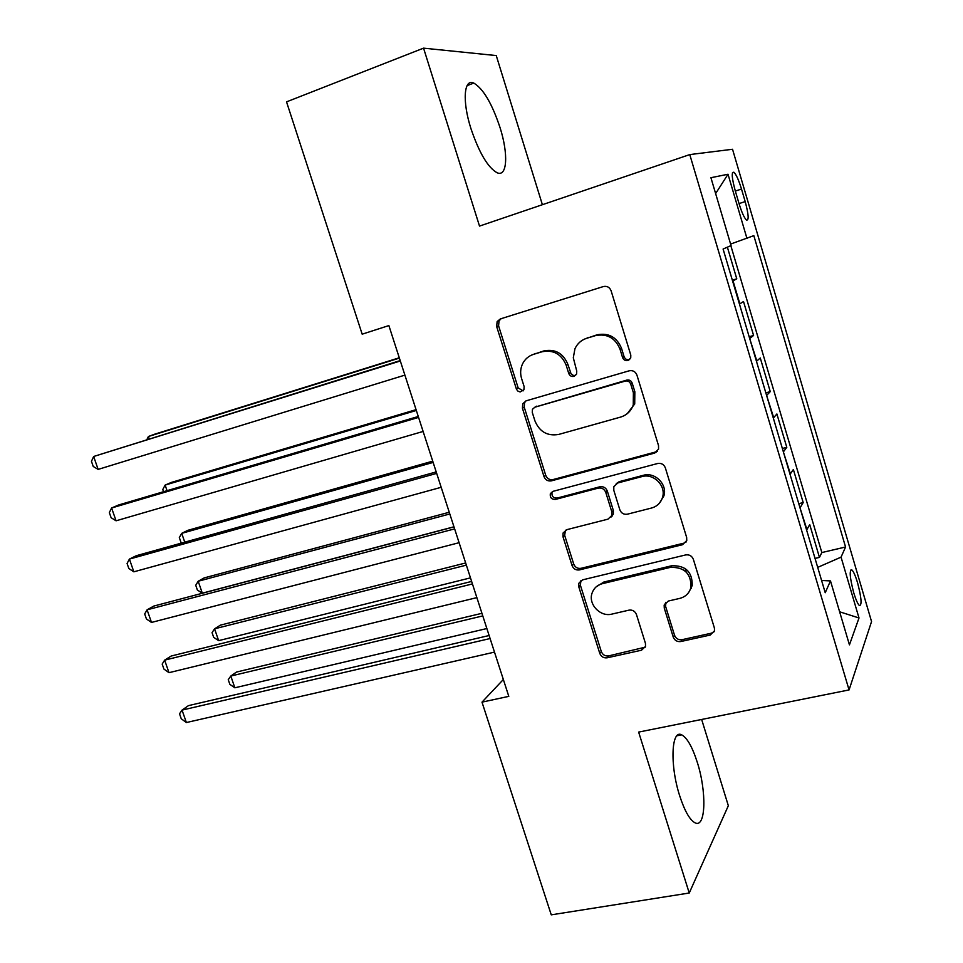 <?xml version="1.0" encoding="UTF-8"?>
<svg xmlns="http://www.w3.org/2000/svg" width="963" height="963" viewBox="0 0 963 963"><rect width="100%" height="100%" fill="white"/><g stroke="black" fill="none" stroke-linecap="round" stroke-linejoin="round"><path stroke-width="1.44" d="M627.972 360.523L630.741 357.911L630.801 355.106L611.108 290.79C609.615 287.215 607.039 285.806 603.356 286.553L500.363 318.922L497.137 321.57L496.667 326.565L516.493 389.329L517.974 391.171L520.152 391.965L523.92 389.75L524.125 386.572L521.585 378.519C520.044 373.355 520.405 368.396 522.656 363.653C525.064 359.018 528.711 355.901 533.622 354.324L542.085 351.76C553.448 349.581 561.489 354.083 566.196 365.266L568.736 373.415C569.759 375.859 571.516 376.846 574.02 376.377L576.608 374.065L576.741 371.044L573.298 357.791L574.947 348.775C577.367 343.538 581.291 340.035 586.72 338.266L595.423 335.63C607.087 333.379 615.297 337.917 620.04 349.256L622.567 357.526C623.603 360.006 625.408 361.005 627.972 360.523M584.601 339.048L597.024 334.823C608.652 332.572 616.826 337.098 621.544 348.401L624.072 356.647C625.095 359.115 626.901 360.102 629.465 359.632L629.658 359.56M697.26 762.239C692.325 746.927 687.137 737.79 681.696 734.841C671.331 728.919 669.718 765.116 679.661 795.715C684.657 811.015 689.809 820.067 695.13 822.859C705.903 828.445 706.782 791.526 697.26 762.239M500.05 127.61C492.045 103.595 483.294 88.752 473.808 83.083C463.877 78.256 462.12 101.127 470.907 128.512C479.141 152.744 487.844 167.49 497.04 172.726C507.272 177.445 508.524 154.128 500.05 127.61M857.564 582.784C855.433 575.718 853.519 571.42 851.822 569.879C849.185 570.108 849.823 577.728 853.724 592.726C855.878 599.805 857.78 604.09 859.453 605.583C862.078 605.233 861.452 597.638 857.564 582.784M673.245 637.097C674.666 640.491 677.182 641.972 680.805 641.539L710.273 635.038L714.546 630.705L714.39 627.96L693.372 559.359C691.928 555.904 689.364 554.423 685.692 554.929L582.591 579.858L578.799 583.325L578.799 586.876L599.793 653.42C601.201 656.742 603.657 658.198 607.147 657.801L641.502 650.218L645.535 646.354L645.427 643.284L636.459 614.538C635.038 611.156 632.547 609.687 628.983 610.145L611.878 614.105C600.37 617.271 588.032 604.234 592.04 593.196C593.762 588.237 597.192 585.071 602.332 583.674L670.212 567.412C684.224 566.846 691.145 573.43 690.989 587.165C689.46 593.052 685.716 596.795 679.758 598.396L668.286 601.056L664.169 605.077L664.277 608.147L673.245 637.097L674.533 635.255C675.942 638.638 678.458 640.106 682.057 639.685L711.428 633.185L714.305 631.596M638.638 732.097L689.243 893.014L551.257 914.85L481.994 702.147L508.801 696.357L388.871 325.578L362.172 334.173L286.529 101.861L423.551 48.15L479.514 226.088L689.773 154.586L849.065 689.929L638.638 732.097M654.467 453.128L658.56 449.119L658.523 445.604L636.928 375.101C635.46 371.562 632.884 370.129 629.212 370.803L526.171 400.813L522.716 403.774L522.44 408.252L543.999 476.589C545.431 479.983 547.899 481.404 551.39 480.85L654.467 453.128L657.476 451.19M665.349 467.862L686.643 537.402L686.763 540.496L682.55 544.709L579.449 569.903C575.958 570.397 573.503 568.952 572.082 565.594L563.006 536.812L563.066 533.033L566.774 529.674L607.942 519.165L611.854 515.494L611.842 511.907L605.787 492.442C604.343 488.999 601.839 487.567 598.264 488.121L555.434 499.424C551.51 499.484 549.813 497.558 550.342 493.646L552.894 491.371L657.645 463.504C661.316 462.914 663.892 464.359 665.349 467.862M815.035 558.42L819.453 557.396L809.714 524.57L806.934 529.566L799.988 507.79M798.76 503.685L803.19 502.59L793.368 469.499L790.382 473.856L783.352 451.828M782.365 448.493L786.795 447.338L776.888 413.97L773.686 417.665L766.584 395.396M765.826 392.856L770.256 391.628L760.264 357.983L756.846 361.005L749.671 338.482M749.154 336.749L753.584 335.461L743.508 301.527L739.452 304.115M655.911 452.526L654.804 452.827M735.226 190.698L739.006 203.494C741.739 212.402 744.23 217.927 746.481 220.082C749.07 220.587 748.636 214.424 745.193 201.592L741.498 189.061C738.753 180.117 736.238 174.52 733.938 172.269C731.338 171.667 731.772 177.818 735.226 190.698M689.773 154.586L732.53 149.265L871.551 621.568L849.065 689.929M819.453 557.396L821.836 552.557L845.562 546.996L753.824 235.634L730.604 244.072M845.562 546.996L841.048 557.144L859.008 617.981L849.438 644.861L830.479 580.918L825.231 592.726L723.093 249.044L731.049 245.577L710.923 177.71L728.016 174.243L747.011 238.607M611.83 515.554L612.047 516.252M732.337 280.173L736.767 278.813L732.614 281.1M753.584 335.461L750.069 338.206M770.256 391.628L766.969 395.059M786.795 447.338L783.713 451.43M803.19 502.59L800.325 507.345M821.836 552.557L730.833 245.673M736.767 278.813L727.378 247.178M542.386 204.71L496.246 55.565L423.551 48.15M689.243 893.014L728.341 805.706L701.654 719.469M503.348 679.505L481.994 702.147M633.979 402.125L634.617 404.195M830.479 580.918L821.583 580.484M817.695 567.376L841.048 557.144M685.066 568.423L686.15 571.974M715.629 193.575L728.016 174.243M859.008 617.981L839.64 611.794M531.961 354.914L543.854 350.917C555.182 348.738 563.186 353.216 567.881 364.363L571.047 373.776L573.334 375.426L575.645 375.45M501.181 318.669L499.051 320.835L498.569 325.807L518.154 387.896L523.102 390.894M525.954 400.873L524.522 402.751L524.245 407.217L545.72 475.313C547.153 478.707 549.608 480.116 553.087 479.562L655.839 451.912M630.717 384.081C629.694 381.601 627.9 380.602 625.336 381.071L534.886 407.193L532.431 409.323L532.262 412.405L534.922 420.855C539.533 431.833 547.466 436.347 558.733 434.421L620.557 417.099C626.744 415.185 630.982 411.153 633.257 404.99L633.389 392.748L630.717 384.081L632.185 383.093C631.162 380.638 629.369 379.639 626.817 380.096L625.336 381.071M535.019 407.12L626.817 380.096M627.286 413.609L634.713 403.942L634.846 391.736L633.389 392.748M632.185 383.093L634.846 391.736M565.437 530.216L564.655 535.344L573.695 564.017C575.116 567.363 577.571 568.808 581.05 568.314L683.826 543.168L686.198 541.952M611.084 517.035L613.347 514.073L613.347 510.498L607.316 491.094C605.871 487.675 603.38 486.243 599.817 486.797L557.12 498.076L555.434 499.424M552.485 491.515L552.04 492.322C551.51 496.21 553.195 498.136 557.12 498.076M651.578 508.019C657.187 506.394 660.859 502.794 662.568 497.221C666.227 485.677 653.504 473.014 641.9 476.613L617.74 482.981L613.816 486.676L613.804 490.336L619.859 509.848C621.304 513.279 623.819 514.724 627.419 514.182L651.578 508.019M659.474 503.119L663.916 495.849C667.564 484.341 654.888 471.726 643.32 475.313L641.9 476.613M616.248 483.619L619.221 481.669L643.32 475.313M665.866 602.284L665.602 606.401L674.533 635.255M689.111 591.8L692.228 585.48C692.385 571.793 685.475 565.233 671.512 565.799L670.212 567.412M595.965 587.021L603.849 582.037L671.512 565.799M580.918 580.581L580.388 585.227L601.309 651.554C602.706 654.864 605.149 656.321 608.628 655.911L645.258 647.172M399.284 357.779L154.814 434.144L148.41 436.492L149.205 438.791M399.392 358.104L148.41 436.492L146.93 439.501M400.199 360.595L93.652 456.486L400.319 360.981M98.142 469.402L93.242 466.477L91.449 461.337L93.652 456.486L98.142 469.402L404.893 375.125M416.064 409.66L171.39 482.415L165.13 485.087L167.044 490.685M416.329 410.467L165.13 485.087L162.783 489.529L163.541 491.72M432.724 461.157L187.845 530.324L181.718 533.346L184.764 542.169M433.133 462.421L181.718 533.346L179.323 537.571L180.972 542.362L181.947 542.951M449.252 512.256L204.18 577.908L198.197 581.243L202.302 593.172L453.958 526.797M449.805 513.977L198.197 581.243L195.742 585.275L197.379 590.03L202.302 593.172M465.659 562.97L220.407 625.143L214.568 628.815L218.637 640.648L470.474 577.86M466.357 565.137L214.568 628.815L212.053 632.643L213.678 637.362L218.637 640.648M418.267 416.485L118.642 504.973L111.6 507.995L418.568 417.412M116.066 520.802L111.118 517.709L109.337 512.605L111.6 507.995L116.066 520.802L423.118 431.448M436.203 471.918L136.301 555.711L129.415 559.094L436.672 473.387M133.845 571.817L128.849 568.543L127.08 563.475L129.415 559.094L133.845 571.817L441.174 487.302M453.982 526.893L153.815 606.064L147.086 609.82L454.632 528.892M151.492 622.435L146.448 618.992L144.691 613.973L147.086 609.82L151.492 622.435L459.098 542.699M471.629 581.435L171.197 656.032L164.637 660.149L472.436 583.939M168.994 672.68L163.915 669.068L162.181 664.073L164.637 660.149L168.994 672.68L476.866 597.626M481.933 613.299L236.513 672.054L230.807 676.038L234.852 687.799L486.857 628.538M482.776 615.911L230.807 676.038L228.243 679.661L229.856 684.356L234.852 687.799M489.12 635.52L188.459 705.626L182.043 710.104L490.095 638.541M186.377 722.539L181.249 718.759L179.527 713.812L182.043 710.104L186.377 722.539L494.488 652.12M691.253 588.405L690.507 588.875M739.873 303.875L733.036 280.883M735.335 191.071L741.498 189.061M739.03 203.59L745.193 201.592M621.544 348.401L620.04 349.256M597.024 334.823L595.423 335.63M588.345 337.447L586.72 338.266M570.409 372.476L568.736 373.415M567.881 364.363L566.196 365.266M543.854 350.917L542.085 351.76M535.416 353.469L533.622 354.324M518.154 387.896L516.324 388.871M498.569 325.807L496.667 326.565M624.072 356.647L622.567 357.526M553.087 479.562L551.39 480.85M545.72 475.313L543.999 476.589M524.245 407.217L522.44 408.252M536.656 406.157L534.886 407.193M683.826 543.168L682.55 544.709M581.05 568.314L579.449 569.903M573.695 564.017L572.082 565.594M564.655 535.344L563.006 536.812M613.347 510.498L611.842 511.907M607.316 491.094L605.787 492.442M599.817 486.797L598.264 488.121M619.221 481.669L617.74 482.981M665.602 606.401L664.277 608.147M603.849 582.037L602.332 583.674M642.887 648.34L641.502 650.218M608.628 655.911L607.147 657.801M601.309 651.554L599.793 653.42M580.388 585.227L578.799 586.876M711.428 633.185L710.273 635.038M682.057 639.685L680.805 641.539M676.929 735.78L681.696 734.841M467.079 85.623L473.808 83.083M850.594 570.168L851.822 569.879M732.47 172.75L733.938 172.269M499.051 320.835L497.137 321.57M524.522 402.751L522.716 403.774M634.713 403.942L633.257 404.99M564.715 531.564L563.066 533.033M613.347 514.073L611.854 515.494M552.04 492.322L550.342 493.646M663.916 495.849L662.568 497.221M665.481 603.344L664.169 605.077M692.228 585.48L690.989 587.165M580.388 581.688L578.799 583.325"/></g></svg>
